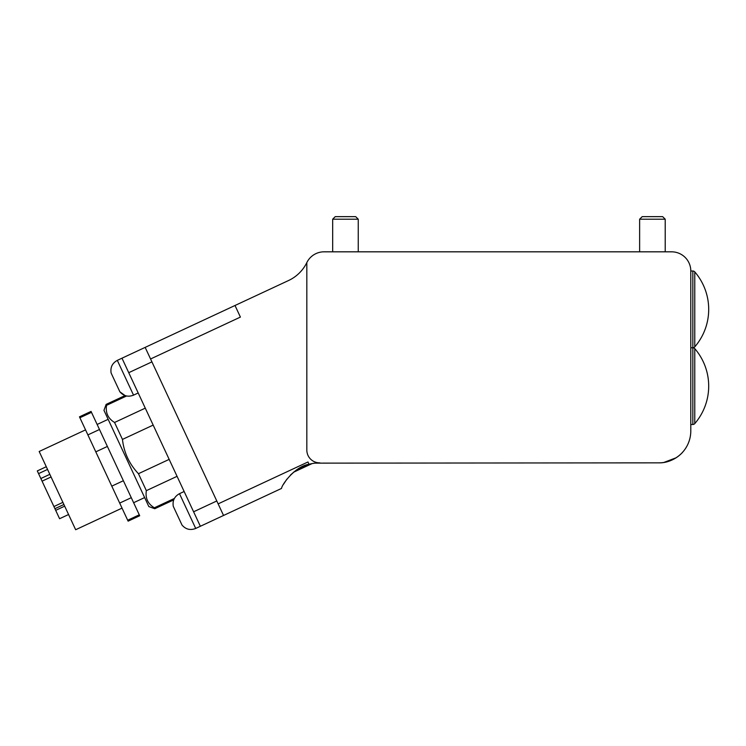 <?xml version="1.0" encoding="UTF-8"?>
<svg xmlns="http://www.w3.org/2000/svg" width="746" height="746" viewBox="0 0 746 746"><rect width="100%" height="100%" fill="white"/><g stroke="black" fill="none" stroke-linecap="round" stroke-linejoin="round"><path stroke-width="1.12" d="M309.702 464.124L309.049 464.292C295.397 466.036 281.979 484.34 281.503 488.443L223.548 515.467L145.162 347.384L288.571 280.515A38.372 38.372 0 0 0 306.83 262.583L306.83 450.071A12.794 12.794 0 0 0 319.68 462.856A41.571 41.571 0 0 1 319.875 462.856L316.705 462.977M307.678 464.683L304.555 465.784M304.144 465.952L302.484 466.67M312.08 463.592L293.607 472.209M315.082 463.135L658.821 462.856A31.975 31.975 0 0 0 690.796 430.88L690.796 271.003A19.182 19.182 0 0 0 671.605 251.822L665.218 251.822L665.218 219.203L639.63 219.203L639.63 251.822L632.916 251.822M663.809 462.464L676.109 457.774L678.701 455.927M681.704 453.214L682.795 452.029C682.618 452.468 673.162 463.173 658.821 462.856L622.043 462.856M298.577 468.73L307.744 464.665M319.68 462.856L317.899 462.902A41.571 41.571 0 0 0 309.049 464.292L302.792 466.53M283.508 484.294L286.884 479.146M290.408 475.109L294.138 471.789M671.605 251.822L324.072 251.822A19.182 19.182 0 0 0 306.83 262.583M218.14 503.876L307.977 461.979L309.049 464.292M150.571 358.975L240.408 317.087L234.999 305.487M680.995 453.913L678.963 455.713M642.446 216.648L662.401 216.648M335.476 216.648L355.432 216.648M694.768 423.597A57.405 57.405 0 0 0 694.768 348.634L694.768 423.597A2.555 2.555 0 0 1 692.838 424.493L690.796 424.493M694.768 348.634A2.555 2.555 0 0 0 692.838 347.748L690.796 347.748L690.796 271.003L692.838 271.003A2.555 2.555 0 0 1 694.768 271.889L694.768 346.862A2.555 2.555 0 0 1 692.838 347.748L692.838 271.003M68.567 514.526L59.587 518.712L40.843 478.522L37.3 470.913L46.28 466.726M108.151 419.327L97.139 424.465M144.64 497.573L133.627 502.711M85.548 429.873L39.184 451.489L75.663 529.735L122.036 508.119M148.827 506.562L103.964 410.347L106.128 404.397L106.557 405.32C105.382 412.799 108.049 418.515 114.558 422.469L122.456 439.413C123.957 452.617 129.291 464.049 138.448 473.701L146.347 490.654C145.172 498.132 147.839 503.839 154.347 507.802L154.776 508.725L148.827 506.562M173.725 499.895L154.776 508.725M127.687 520.232L139.278 514.824L139.707 515.747L128.116 521.156L87.888 434.899L79.468 416.827L91.059 411.419L91.488 412.351L79.897 417.751M62.897 502.366L53.917 506.553M51.064 476.974L42.074 481.161M111.788 486.14L123.379 480.732L107.387 446.444L95.796 451.852M107.387 446.444L91.488 412.351M87.888 434.899L99.488 429.491M139.278 514.824L131.277 497.685L119.686 503.084M131.277 497.685L123.379 480.732M153.172 425.089L122.456 439.413M114.558 422.469L145.274 408.146M138.448 473.701L169.165 459.377M177.072 476.33L146.347 490.654M154.347 507.802L174.377 498.459M126.596 395.977L106.557 405.32M49.833 474.325L40.843 478.522M47.539 469.43L38.559 473.617M64.669 506.161L55.689 510.348M332.669 219.203L335.224 216.648L355.683 216.648L358.248 219.203L332.669 219.203L332.669 251.822M639.63 219.203L642.194 216.648L662.653 216.648L665.218 219.203L662.653 216.648M223.548 515.467L200.357 526.275L121.98 358.192L145.162 347.384M193.606 511.784L216.788 500.976L151.923 361.875L128.741 372.683M119.864 391.79L111.107 373C110.231 367.34 112.301 363.125 117.318 360.365L133.534 395.147C128.2 397.217 123.64 396.098 119.864 391.79L125.067 395.566L106.128 404.397M182.024 525.091L173.268 506.31C172.391 500.65 174.461 496.435 179.488 493.675L195.704 528.448C190.361 530.527 185.801 529.408 182.024 525.091C185.801 529.408 190.361 530.527 195.704 528.448L200.357 526.275L195.704 528.448M692.838 424.493L692.838 347.748M63.895 504.501L54.915 508.688M694.768 346.862A57.405 57.405 0 0 0 694.768 271.889M358.248 251.822L358.248 219.203M138.196 392.974L133.534 395.147M121.98 358.192L117.318 360.365M184.141 491.502L179.488 493.675"/></g></svg>
